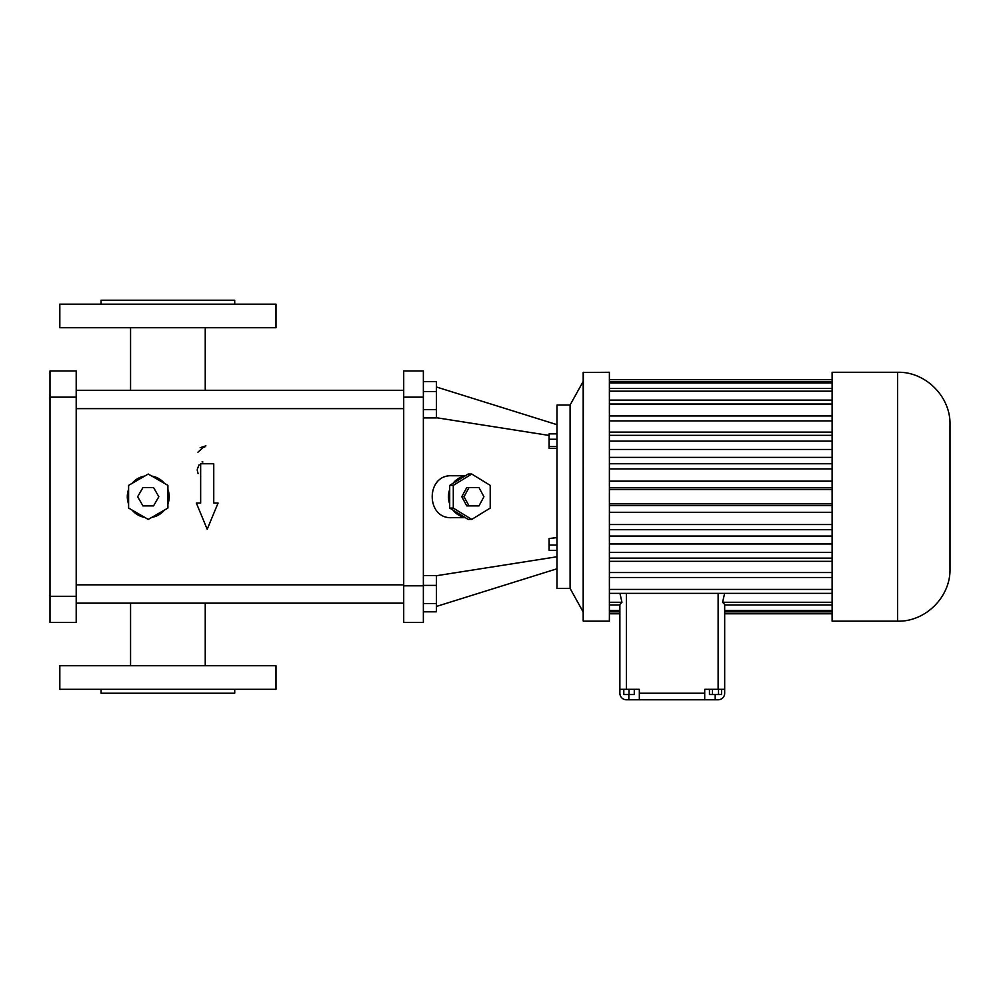 <?xml version="1.0" encoding="UTF-8"?>
<svg xmlns="http://www.w3.org/2000/svg" width="1000" height="1000" viewBox="0 0 1000 1000"><rect width="100%" height="100%" fill="white"/><g stroke="black" fill="none" stroke-linecap="round" stroke-linejoin="round"><path stroke-width="1.5" d="M626.425 593.35L626.425 689.3L639.325 689.3L639.325 693.238L704.712 693.238L704.712 689.3L724.675 689.3L724.675 604.425L722.588 602.263L832.1 602.263M626.425 689.3L619.875 689.3L619.875 693.238A6.55 6.55 0 0 0 626.425 699.788L718.125 699.788A6.55 6.55 0 0 0 724.675 693.238L724.675 689.3M721.55 689.3L721.55 694.538L709.45 694.538L709.45 689.3M712.475 689.3L712.475 694.538M718.525 689.3L718.525 694.538M629.038 689.3L629.038 694.538L623.8 694.538L623.8 689.3M634.275 689.3L634.275 694.538L629.038 694.538M704.712 693.238L704.712 699.788L639.325 699.788L639.325 693.238M619.925 593.35L621.962 602.263L619.875 604.425L619.875 689.3M609.388 604.975L619.875 604.975L619.875 610.487L609.388 610.487M609.388 611.875L619.875 611.875L619.875 613.737L609.388 613.737M832.1 613.737L724.675 613.737L724.675 611.875L832.1 611.875M832.1 610.487L724.675 610.487L724.675 604.975L832.1 604.975M724.625 593.35L722.588 602.263M609.388 602.263L621.962 602.263M583.375 621.175L609.388 621.175L609.388 372.275L583.188 372.463L583.188 620.988L583.375 372.275M832.1 621.175L832.1 372.275L897.6 372.275C925.6 371.55 950.725 396.662 950 424.675L950 568.775C950.725 596.775 925.6 621.9 897.6 621.175L832.1 621.175M609.388 593.35L832.1 593.35M609.388 589.425L832.1 589.425M609.388 577.5L832.1 577.5M609.388 572.537L832.1 572.537M609.388 561.337L832.1 561.337M609.388 558.125L832.1 558.125M609.388 552.337L832.1 552.337M609.388 543.962L832.1 543.962M609.388 536.062L832.1 536.062M609.388 529.7L832.1 529.7M609.388 524.538L832.1 524.538M609.388 512.288L832.1 512.288M609.388 505.625L832.1 505.625M609.388 503.875L832.1 503.875M609.388 489.575L832.1 489.575M609.388 487.825L832.1 487.825M609.388 481.163L832.1 481.163M609.388 468.913L832.1 468.913M609.388 463.75L832.1 463.75M609.388 457.388L832.1 457.388M609.388 449.475L832.1 449.475M609.388 441.112L832.1 441.112M609.388 435.325L832.1 435.325M609.388 432.113L832.1 432.113M609.388 420.913L832.1 420.913M609.388 415.938L832.1 415.938M609.388 404.025L832.1 404.025M609.388 400.1L832.1 400.1M609.388 391.188L832.1 391.188M609.388 388.475L832.1 388.475M609.388 382.962L832.1 382.962M609.388 381.575L832.1 381.575M609.388 379.712L832.1 379.712L609.388 379.663M583.188 381.438L570.087 405.025L570.087 588.425L583.188 612.013M570.087 588.425L556.987 588.425L556.987 405.025L570.087 405.025M556.987 424.675L436.463 387.013M549.125 435.438L436.463 417.725M556.987 556.763L436.463 575.725M556.987 537.6L549.125 538.525L549.125 545.075L556.987 545.075M465.35 475.763L451.875 475.763C425.65 474.35 425.65 519.1 451.875 517.688L465.35 517.688M556.987 537.75L553.513 537.75M556.987 550.363L549.125 550.363L549.125 545.075M436.463 606.438L556.987 568.775M556.987 433.862L549.125 433.862L549.125 439.263L556.987 439.263M556.987 446.55L549.125 446.55L549.125 439.263M556.987 448.425L549.125 448.425L549.125 446.55M403.713 585.812L403.713 370.962L423.363 370.962L423.363 622.487L403.713 622.487L403.713 585.812L423.363 585.812M471.75 474.038L468.162 474.038L464.875 476.062A20.962 19.7 90 0 0 453 483.35L449.7 485.375L449.7 489.425A20.962 19.7 90 0 0 449.7 504.025L449.7 508.075L453 510.1A20.962 19.7 90 0 0 464.875 517.388L468.162 519.412L471.75 519.412L490.213 508.075L490.213 485.375L471.75 474.038L453.288 485.375L453.288 508.075L471.75 519.412M423.363 417.912L436.463 417.912L436.463 409.637L423.363 409.637M423.363 391.512L436.463 391.512L436.463 409.637M423.363 381.65L436.463 381.65L436.463 391.512M423.363 611.8L436.463 611.8L436.463 603.525L423.363 603.525M423.363 585.4L436.463 585.4L436.463 603.525M423.363 575.538L436.463 575.538L436.463 585.4M453 510.1L464.875 517.388M449.7 489.425L449.7 504.025M464.875 476.062L453 483.35M449.7 508.075L453.288 508.075M449.7 485.375L453.288 485.375M154.325 516.788L158.4 515.075M168.275 502.938L169.075 499.087M151.775 476.062L151.762 476.062A20.962 20.962 0 0 1 164.4 483.35M132.188 483.263L132.113 483.35A20.962 20.962 0 0 1 144.75 476.062M137.1 514.475L141.775 516.663M76.2 408.625L403.713 408.625M76.2 603.162L403.713 603.162M476.725 487.55L466.775 487.55L461.8 496.725L466.775 505.9L478.963 505.9L483.938 496.725L478.963 487.55L469.012 487.55L464.038 496.725L469.012 505.9M76.2 370.962L50 370.962L76.2 370.962L76.2 622.487L50 622.487L50 596.287L76.2 596.287M213.75 503.062L213.75 463.762L200.65 463.762L200.65 503.062L196.35 503.062L207.2 529.263L218.062 503.062L213.75 503.062M132.113 510.1A20.962 20.962 0 0 0 144.75 517.388M128.6 489.425A20.962 20.962 0 0 0 128.6 504.025M167.9 504.025A20.962 20.962 0 0 0 167.9 489.425M151.762 517.388A20.962 20.962 0 0 0 164.4 510.1M205.9 445.838L200.162 447.713M202.875 462L202.025 461.887M197.938 452.188L203.475 447.25M203.812 447.163L204.775 447.013M198.113 473.625L197.213 470.138M197.262 469.2L199.1 464.812M461.8 496.725L464.038 496.725M466.775 487.55L469.012 487.55M275.988 665.725L59.825 665.725L59.825 689.3L275.988 689.3L275.988 665.725M50 370.962L50 596.287M275.988 327.725L59.825 327.725L59.825 304.15L275.988 304.15L275.988 327.725M148.25 519.412L167.9 508.075L167.9 485.375L148.25 474.038L128.6 485.375L128.6 508.075L148.25 519.412M234.713 689.3L234.713 693.238L101.088 693.238L101.088 689.3M101.088 304.15L101.088 300.212L234.713 300.212L234.713 304.15M158.837 496.725L153.55 487.55L142.963 487.55L137.662 496.725L142.963 505.9L153.55 505.9L158.837 496.725M718.125 689.3L718.125 593.35M715.188 694.538L715.188 699.788M628.837 694.538L628.837 699.788M897.6 621.175L897.6 372.275M403.713 397.163L423.363 397.163M50 397.163L76.2 397.163M609.388 613.787L619.875 613.787M724.675 613.787L832.1 613.787M205.238 327.725L205.238 390.288L403.713 390.288L76.2 390.288L130.562 390.288L130.562 327.725M76.2 584.825L403.713 584.825M130.562 603.162L130.562 665.725M205.238 603.162L205.238 665.725"/></g></svg>
